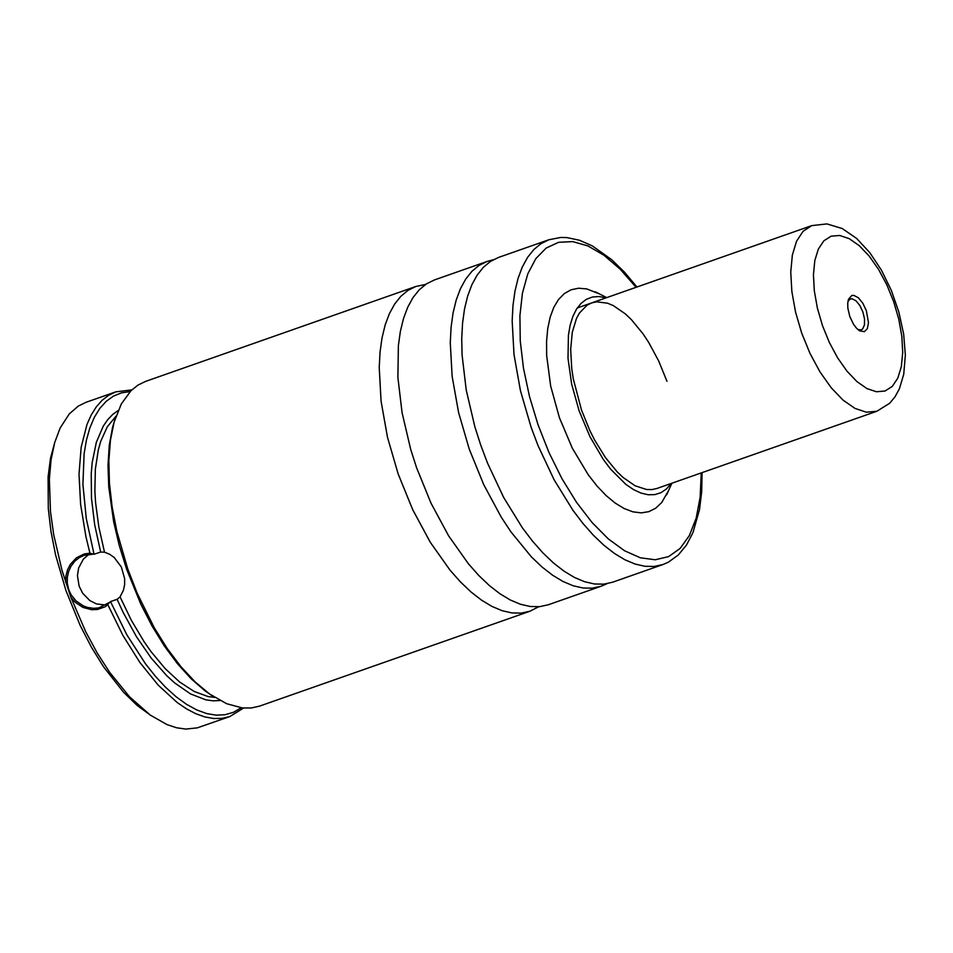 <?xml version="1.0" encoding="UTF-8"?>
<svg xmlns="http://www.w3.org/2000/svg" width="953" height="953" viewBox="0 0 953 953"><rect width="100%" height="100%" fill="white"/><g stroke="black" fill="none" stroke-linecap="round" stroke-linejoin="round"><path stroke-width="1.43" d="M538.719 606.751L529.987 611.207L521.255 613.113L511.916 612.934L502.088 610.682L491.879 606.382L481.444 600.08L470.889 591.873L460.37 581.842L450.007 570.132L430.279 542.257L412.709 509.664L398.187 473.998L387.502 437.344L381.081 401.249L379.223 367.524L380.044 352.086L382.034 337.85L385.155 324.997L389.372 313.692L394.637 304.078L400.868 296.264L408.015 290.355L415.961 286.436L425.562 284.447M65.674 582.354L65.924 575.957L67.544 569.823L70.355 564.307L76.526 557.755L84.305 553.931L89.927 553.193L94.037 554.277L100.649 552.049L104.508 552.18L109.583 554.229L114.217 557.517L121.353 566.987L124.652 578.709L124.617 584.654L123.413 590.3L120.054 596.864L117.112 599.342L110.5 601.569L105.628 606.573L97.575 609.467L91.714 609.717L82.923 607.418L75.049 602.165L70.879 597.317L62.028 570.442L53.713 534.788L50.497 511.69L49.353 479.288L51.045 459.846L54.678 442.609L60.134 428.028L69.295 413.888L78.349 406.049L86.02 402.309L115.801 391.85L131.836 389.896M92.191 554.348L83.983 555.385L79.278 557.624L74.93 561.103L71.106 566.046L68.604 571.502L67.318 577.411L67.318 583.379L68.735 589.681L71.189 594.91L75.99 600.89L83.328 605.894L87.676 607.478L93.585 608.336L98.743 607.895L109.011 602.653M88.808 554.372L83.352 559.149L78.646 567.964L77.443 575.672L79.135 586.178L82.661 593.219L89.808 600.557L96.42 603.928L105.878 605.06M150.908 715.524L137.172 705.446L123.473 692.164L103.663 666.945L91.393 647.158L80.195 625.513L65.983 590.669L55.596 554.968L50.962 531.369L48.293 508.557L48.091 476.917L50.485 458.238L54.869 441.978M211.733 695.487L204.847 690.699L191.053 678.691L177.461 663.693L164.381 646.027L152.099 626.085L140.901 604.333L126.666 569.346L119.256 545.497L113.633 521.625L108.761 486.912L107.999 465.243L109.261 445.313L112.514 427.54L114.872 419.594M529.987 611.207L259.597 706.113L251.27 707.984L242.372 707.948L226.588 703.695L209.565 693.975L195.174 681.967L180.963 666.719L167.263 648.576L154.386 627.967L137.292 593.505L127.762 568.941L116.921 531.595L112.132 506.936L109.416 483.111L108.856 460.68L110.441 440.167L114.146 422.048L121.341 403.905L130.99 390.718L137.911 385.131L145.583 381.391L415.961 286.436M548.32 604.762L539.589 606.68L530.249 606.501L520.421 604.25L510.212 599.949L499.777 593.648L489.223 585.428L478.704 575.409L468.34 563.688L448.613 535.824L431.042 503.232L416.521 467.566L410.672 449.28L402.071 412.673L397.901 377.543L398.378 345.641L400.367 331.406L403.488 318.564L407.705 307.259L412.971 297.634L419.201 289.831L426.348 283.923L434.294 279.991L487.007 261.479L479.061 265.411L471.914 271.319L465.683 279.122L460.418 288.747L456.201 300.052L453.08 312.894L451.103 327.129L450.269 342.58L452.127 376.304L458.56 412.387L469.233 449.054L483.767 484.72L501.338 517.312L510.987 531.941L531.417 556.897L541.947 566.928L552.49 575.147L562.937 581.449L573.134 585.75L582.974 588.001L592.301 588.168L601.033 586.262L548.32 604.762M480.705 445.027L474.856 426.741L466.243 390.134L462.074 355.004L461.728 338.553L462.562 323.103L464.54 308.879L467.661 296.026L471.878 284.721L477.143 275.107L483.374 267.293L490.521 261.384L498.467 257.453L548.88 239.751L540.935 243.682L533.799 249.579L527.569 257.393L522.304 267.007L518.087 278.312L514.965 291.165L512.988 305.401L512.166 320.839L514.012 354.564L520.445 390.659L531.131 427.325L537.957 445.432L554.11 479.788L572.872 510.212L582.95 523.459L593.314 535.169L603.833 545.199L614.387 553.419L624.823 559.721L635.02 564.021L644.859 566.273L654.199 566.451L662.919 564.545L612.493 582.247L603.773 584.153L594.434 583.975L584.594 581.723L574.397 577.423L563.95 571.121L553.407 562.901L542.888 552.871L532.524 541.161L522.447 527.914L503.684 497.49L487.531 463.134L480.705 445.027M671.198 483.457L666.492 488.925L661.001 492.665L654.842 494.619L648.123 494.75L640.952 493.058L633.483 489.568L625.835 484.35L610.599 469.138L603.285 459.417L589.955 436.665L579.138 410.898L571.669 384.178L568 358.304L568.429 335.134L570.168 325.104L572.896 316.36L576.553 309.07L581.08 303.352L586.393 299.313L592.397 297.026L598.984 296.538L606.025 297.86M668.494 490.735L661.692 502.541L655.724 508.187L648.838 511.654L641.178 512.881L632.899 511.832L624.167 508.533L615.161 503.065L606.048 495.512L597.043 486.042L588.299 474.844L572.324 448.208L559.423 417.736L550.667 386.06L546.665 355.54L546.557 341.484L547.737 328.594L550.167 317.146L553.8 307.366L558.565 299.445L564.367 293.548L571.085 289.783L578.59 288.223L586.738 288.914L599.377 293.869M876.903 411.243L889.685 403.238L895.022 396.829L899.382 388.824L903.742 374.207L905.35 355.135L903.658 334.134L898.882 312.155L891.329 290.391L881.43 270.14L869.696 252.509L856.592 238.417L842.261 228.553L826.954 223.907L811.73 225.635L803.105 231.269L796.529 241.252L792.348 255.094L790.752 272.105L791.848 291.439L795.552 312.107L801.699 333.097L809.979 353.36L819.961 371.873L831.171 387.716L843.036 400.093L854.96 408.396L866.36 412.208L876.903 411.243L656.82 488.508L651.828 489.592L646.491 489.497L635.043 485.756L623.059 477.453L617.044 471.723L605.369 457.464L594.636 440.072L589.812 430.482L581.509 410.1L573.253 378.722L571.729 368.525L570.668 349.251L572.276 332.287L576.47 318.493L579.472 312.989L587.108 305.151L591.658 302.911L596.638 301.815L607.597 303.209L613.422 305.663L625.418 313.954L631.434 319.696L643.108 333.955L648.624 342.318L658.666 360.937L666.969 381.319M94.037 554.277L86.27 518.456L82.911 484.374L84.114 453.699L86.425 440.131L89.832 427.98L94.299 417.378L99.767 408.456L106.164 401.344L113.431 396.126L121.46 392.85L130.144 391.576M241.18 707.805L233.533 712.272L225.158 714.726L216.14 715.155L206.61 713.547L196.687 709.914L186.49 704.303L176.15 696.798L165.798 687.482L155.553 676.475L145.559 663.919L126.82 634.793L110.5 601.569M89.927 553.193L85.937 536.718L80.624 504.471L79.016 474.213L81.172 447.183L86.997 424.43L91.226 414.972L96.277 406.907L102.09 400.32L108.618 395.281L115.801 391.85M243.551 708.055L229.804 716.561L221.989 718.371L213.675 718.502L204.931 716.954L195.865 713.749L186.562 708.901L177.127 702.468L158.198 685.147L139.877 662.466L122.889 635.377L107.951 604.976M229.804 716.561L197.319 727.854L185.823 729.081L176.615 727.782L167.013 724.602L150.288 715.095L129.668 696.929L109.69 672.377L97.218 653.019L85.722 631.756L70.879 597.317M847.991 301.196L850.35 298.944L852.113 298.789L855.997 300.803L859.844 305.508L862.882 311.965L864.526 318.91L864.442 324.973L862.656 328.94L861.167 329.893L857.962 329.595M864.359 331.668L859.666 330.834L856.485 328.189L853.471 324.199L849.802 316.515L847.86 308.224L847.717 303.221L848.551 299.171L851.791 295.549L853.793 295.37L858.343 297.741L862.834 303.245L866.384 310.809L868.493 322.686L867.349 328.666L864.359 331.668M104.508 552.18L98.838 526.997L95.574 502.588L94.871 490.914L95.36 469.055L98.35 449.745L100.756 441.227L107.296 426.813L115.968 416.235M701.253 472.902L700.157 497.097L696.178 518.182L689.424 535.479L680.132 548.428L668.601 556.612L655.199 559.768L640.356 557.791L624.549 550.751L608.276 538.874L592.087 522.542L576.494 502.267L561.984 478.728L549.047 452.663L538.088 424.919L529.499 396.519L523.483 368.251L520.255 341.007L519.909 315.669L522.447 293.047L527.795 273.845L535.789 258.692L546.164 248.066L558.589 242.312L572.682 241.597L587.965 245.957L603.976 255.261L620.189 269.187L636.092 287.306M214.699 697.429L208.052 696.548L194.114 691.437L179.641 682.014L165.107 668.565L150.955 651.53L144.165 641.822L131.395 620.391L120.054 596.864M100.649 552.049L94.657 524.603L91.476 498.145L91.226 473.641L92.215 462.384L96.336 442.347L103.222 426.217L107.629 419.785L112.633 414.531L118.172 410.493M220.012 700.526L213.091 700.836L205.836 699.836L190.564 693.927L174.756 683.003L166.811 675.772L151.217 658.118L136.482 636.735L123.128 612.374L117.112 599.342M831.135 236.189L839.724 235.474L849.242 238.667L859.201 245.612L869.1 255.976L878.452 269.222L886.778 284.697L893.664 301.624L898.774 319.148L901.836 336.397L902.705 352.503L901.335 366.655L897.797 378.15L892.27 386.418L885.027 391.016L876.426 391.754L866.908 388.562L856.95 381.605L847.05 371.253L837.699 357.994L829.372 342.52L822.475 325.592L817.376 308.069L814.315 290.82L813.445 274.714L814.815 260.55L818.353 249.055L823.88 240.799L831.135 236.189M577.28 307.962L811.98 225.539M493.249 259.764L487.007 261.479M636.938 287.008L624.525 272.201L611.755 259.74L592.361 245.922L579.484 240.239L566.844 237.583L560.674 237.464L548.88 239.751M606.739 297.61L595.363 291.832M671.901 483.207L666.635 494.833M702.099 472.605L701.67 491.927L699.502 509.641L692.986 532.548L686.494 545.033L678.286 555.003L668.41 562.151L662.919 564.545M606.99 583.701L601.033 586.262M858.844 330.286L859.666 330.834M848.241 300.112L848.551 299.171"/></g></svg>
